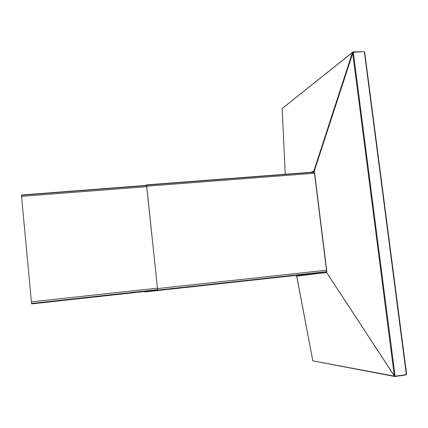 <?xml version="1.0" encoding="UTF-8"?>
<svg xmlns="http://www.w3.org/2000/svg" width="428" height="428" viewBox="0 0 428 428"><rect width="100%" height="100%" fill="white"/><g stroke="black" fill="none" stroke-linecap="round" stroke-linejoin="round"><path stroke-width="0.64" d="M297.358 275.365L326.168 271.855L297.358 275.365L296.979 276.076L326.457 272.572L326.168 271.855L326.815 271.78L314.505 172.088L314.136 172.184L313.794 171.532M353.143 52.211L364.33 51.665L364.683 52.542M406.509 373.981L406.338 374.591L395.001 376.255L394.359 375.993L352.742 53.093L353.277 52.093L395.076 376.244M313.724 171.489L352.629 52.018L353.154 52.435L352.768 51.991M282.512 108.241L352.485 52.467M352.913 52.029L353.218 52.141M406.338 374.591L364.324 51.665L353.186 51.895M296.561 275.402L312.691 360.194M296.545 275.316L312.659 360.023M296.813 275.332L296.995 275.589M406.45 374.495L406.226 374.88L394.9 376.522L394.434 376.142L313.189 360.922M298.921 275.177L299.22 274.888M144.578 291.538L144.766 291.928L157.493 290.152L157.632 289.553L146.67 186.068L146.371 184.912L145.82 185.431M144.621 291.532L157.472 289.943L157.59 289.424L146.644 186.116L146.403 185.142L146.05 185.415M309.075 273.776L309.829 273.685L309.075 273.776M298.953 275.054L144.766 291.928L299.135 275.033M157.558 289.777L147.478 291.222L31.709 303.875L31.56 303.388L21.4 194.991L146.51 185.394M35.064 303.281L32.614 303.548L35.064 303.281M312.815 360.847L296.636 275.562M32.699 303.538L34.994 303.286M314.018 171.821L352.966 52.403M394.493 376.11L326.168 271.855L394.359 375.993M282.218 108.584L285.203 174.25M311.236 172.254L313.697 171.056L313.633 171.494M285.187 174.25L282.207 108.691M296.979 276.076L296.823 275.696M326.168 271.855L326.468 271.823M146.478 185.099L314.35 172.216L146.478 185.099M21.421 195.211L146.558 185.591L21.421 195.211M313.612 172.072L314.04 171.863M326.452 270.218L157.584 288.595M146.681 186.164L314.473 173.228M326.628 271.668L157.493 290.152M157.499 288.135L31.415 301.842M21.523 196.324L146.697 186.656M157.574 289.676L31.565 303.431M314.339 172.152L326.644 271.801M364.715 52.382L406.573 374.077M282.271 108.434L352.522 52.344M394.718 376.463L313.055 360.895M314.104 172.035L146.333 184.896M147.478 291.222L31.709 303.875M146.504 185.377L21.4 194.991"/></g></svg>
